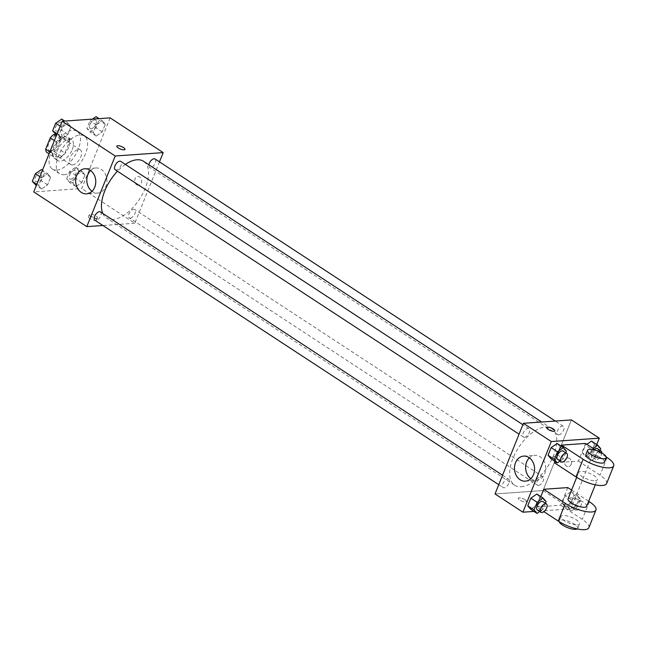 <?xml version="1.0" encoding="UTF-8"?>
<svg xmlns="http://www.w3.org/2000/svg" width="646" height="646" viewBox="0 0 646 646"><rect width="100%" height="100%" fill="white"/><g stroke="black" fill="none" stroke-linecap="round" stroke-linejoin="round"><path stroke-width="0.48" stroke-dasharray="3.23 2.42" d="M72.433 164.964A8.761 4.498 123.2 0 0 80.128 158.302A8.761 4.498 123.2 0 0 80.338 149.904A8.761 4.498 123.2 0 0 71.779 154.774A8.761 4.498 123.2 0 0 70.737 164.577A8.761 4.498 123.2 0 0 72.433 164.964M50.856 150.833A8.761 4.498 123.2 0 0 58.544 144.171A8.761 4.498 123.2 0 0 58.762 135.773A8.761 4.498 123.2 0 0 50.194 140.65A8.761 4.498 123.2 0 0 49.161 150.445A8.761 4.498 123.2 0 0 50.856 150.833M55.637 134.408L61.354 134.005A11.903 6.105 123.2 0 1 62.234 137.025L57.68 148.354A11.903 6.105 123.2 0 1 54.256 151.673L46.56 152.214M62.234 137.025L69.429 141.732L64.875 153.062L57.68 148.354M54.256 151.673L61.451 156.38L53.755 156.921L49.048 153.837M61.451 156.38A11.903 6.105 123.2 0 0 64.875 153.062M69.429 141.732A11.903 6.105 123.2 0 0 68.549 138.72L61.354 134.005M53.755 156.921A11.903 6.105 123.2 0 1 52.875 153.91L57.429 142.58A11.903 6.105 123.2 0 1 60.853 139.261L68.549 138.72M68.654 147.288A12.524 6.428 -56.8 0 1 54.296 158.294A12.524 6.428 -56.8 0 1 55.782 144.3A12.524 6.428 -56.8 0 1 68.016 137.348A12.524 6.428 -56.8 0 1 68.654 147.288M72.247 149.646A12.524 6.428 123.2 0 0 71.609 139.697A12.524 6.428 123.2 0 0 59.375 146.658A12.524 6.428 123.2 0 0 57.89 160.652A12.524 6.428 123.2 0 0 60.312 161.217A12.524 6.428 123.2 0 0 72.247 149.646M57.429 142.58L54.377 140.578M52.875 153.91L49.823 151.907M60.853 139.261L56.145 136.177M56.759 170.043A22.537 11.563 123.2 0 0 76.543 152.916A22.537 11.563 123.2 0 0 77.1 131.316A22.537 11.563 123.2 0 0 55.08 143.84A22.537 11.563 123.2 0 0 52.407 169.034A22.537 11.563 123.2 0 0 56.759 170.043M63.954 174.751A22.537 11.563 123.2 0 0 83.73 157.624A22.537 11.563 123.2 0 0 84.287 136.031A22.537 11.563 123.2 0 0 62.266 148.548A22.537 11.563 123.2 0 0 59.593 173.742A22.537 11.563 123.2 0 0 63.954 174.751M102.326 120.77L105.29 124.282L102.221 131.929L96.181 136.072L93.218 132.559L96.294 124.912L102.326 120.77L105.29 124.282L102.221 131.929L96.181 136.072L93.218 132.559L96.294 124.912L102.326 120.77L99.088 118.654M68.008 123.192L70.971 126.697L67.903 134.344L61.863 138.486L58.899 134.982L61.976 127.335L68.008 123.192L70.971 126.697L67.903 134.344L61.863 138.486L58.899 134.982L61.976 127.335L68.008 123.192L64.77 121.068M110.143 117.871L81.743 188.519L33.745 191.902M82.026 171.287L84.989 174.791L81.913 182.438L75.873 186.581L72.909 183.076L75.986 175.429L82.026 171.287L84.989 174.791L81.913 182.438L75.873 186.581L72.909 183.076L75.986 175.429L82.026 171.287L75.727 167.161L78.691 170.673L75.614 178.32L69.582 182.455L66.619 178.95L69.695 171.303L75.727 167.161M47.707 173.701L50.671 177.206L47.594 184.853L41.554 188.995L38.59 185.491L41.667 177.844L47.707 173.701L50.671 177.206L47.594 184.853L41.554 188.995L38.59 185.491L41.667 177.844L47.707 173.701L42.442 170.261M159.473 161.863L134.796 223.258L81.743 188.519M136.653 184.732A4.385 3.505 -94 0 0 138.51 185.24A4.385 3.505 -94 0 0 141.7 180.622A4.385 3.505 -94 0 0 137.897 176.495A4.385 3.505 -94 0 0 134.756 179.927A4.385 3.505 -94 0 0 136.653 184.732M102.787 213.438A33.858 17.369 123.2 0 0 106.445 217.952A33.858 17.369 123.2 0 0 112.993 219.47A33.858 17.369 123.2 0 0 142.709 193.735A33.858 17.369 123.2 0 0 143.541 161.298M125.356 164.415A33.858 17.369 123.2 0 0 117.467 171.222M134.796 223.258L102.916 225.502M115.246 169.769A5.006 2.568 123.2 0 0 116.215 169.995A5.006 2.568 123.2 0 0 120.608 166.184A5.006 2.568 123.2 0 0 120.729 161.387M148.895 164.803A5.006 2.568 123.2 0 0 149.565 167.346A5.006 2.568 123.2 0 0 150.534 167.572A5.006 2.568 123.2 0 0 154.927 163.769A5.006 2.568 123.2 0 0 155.048 158.973M130.226 218.09A5.006 2.568 123.2 0 0 134.618 214.278A5.006 2.568 123.2 0 0 134.748 209.482A5.006 2.568 123.2 0 0 129.854 212.259A5.006 2.568 123.2 0 0 129.257 217.864A5.006 2.568 123.2 0 0 130.226 218.09M100.429 211.896A5.006 2.568 -56.8 0 1 99.831 217.492A5.006 2.568 -56.8 0 1 94.938 220.278M95.656 220.472A4.385 1.365 21.9 0 0 96.569 220.044A4.385 1.365 21.9 0 0 93.016 217.137A4.385 1.365 21.9 0 0 88.437 216.773A4.385 1.365 21.9 0 0 90.876 219.164A4.385 1.365 21.9 0 0 95.656 220.472M96.545 218.243A4.385 1.365 21.9 0 0 97.465 217.815A4.385 1.365 21.9 0 0 93.912 214.916A4.385 1.365 21.9 0 0 89.334 214.553A4.385 1.365 21.9 0 0 91.764 216.943A4.385 1.365 21.9 0 0 96.545 218.243M124.969 149.404L124.969 149.404A4.385 1.365 -158.1 0 1 120.39 149.032A4.385 1.365 -158.1 0 1 116.837 146.133L116.837 146.133M90.553 170.504A12.565 10.045 86 0 1 95.988 167.984A12.565 10.045 86 0 1 106.889 179.814A12.565 10.045 86 0 1 97.756 193.049A12.565 10.045 86 0 1 92.418 191.596A12.565 10.045 86 0 1 92.023 191.321M136.645 184.732A4.385 3.505 -94 0 0 138.51 185.24A4.385 3.505 -94 0 0 141.7 180.622A4.385 3.505 -94 0 0 137.897 176.495A4.385 3.505 -94 0 0 134.756 179.927A4.385 3.505 -94 0 0 136.645 184.732M521.233 486.777A33.858 17.369 123.2 0 0 550.941 461.05A33.858 17.369 123.2 0 0 551.781 428.605A33.858 17.369 123.2 0 0 518.698 447.42A33.858 17.369 123.2 0 0 514.684 485.259A33.858 17.369 123.2 0 0 521.233 486.777M507.691 478.985A5.006 2.568 -56.8 0 1 508.66 479.203A5.006 2.568 -56.8 0 1 508.071 484.807A5.006 2.568 -56.8 0 1 503.177 487.585A5.006 2.568 -56.8 0 1 503.299 482.788A5.006 2.568 -56.8 0 1 507.691 478.985M558.766 434.879A5.006 2.568 123.2 0 0 563.167 431.076A5.006 2.568 123.2 0 0 563.288 426.279A5.006 2.568 123.2 0 0 558.394 429.057A5.006 2.568 123.2 0 0 557.797 434.661A5.006 2.568 123.2 0 0 558.766 434.879M538.465 485.396A5.006 2.568 123.2 0 0 542.858 481.585A5.006 2.568 123.2 0 0 542.979 476.788A5.006 2.568 123.2 0 0 538.086 479.574A5.006 2.568 123.2 0 0 537.496 485.17A5.006 2.568 123.2 0 0 538.465 485.396M524.447 437.302A5.006 2.568 123.2 0 0 528.848 433.49A5.006 2.568 123.2 0 0 528.969 428.694A5.006 2.568 123.2 0 0 524.076 431.48A5.006 2.568 123.2 0 0 523.478 437.076A5.006 2.568 123.2 0 0 524.447 437.302M543.028 490.564L571.427 419.916L543.028 490.564L495.03 493.948L543.028 490.564L570.903 508.814L533.959 511.422M41.409 169.583L44.372 173.088L41.296 180.735L35.264 184.877M36.564 181.647A5.006 2.568 123.2 0 0 40.956 177.836A5.006 2.568 123.2 0 0 41.078 173.039A5.006 2.568 123.2 0 0 36.184 175.817A5.006 2.568 123.2 0 0 35.595 181.421A5.006 2.568 123.2 0 0 36.564 181.647M50.671 177.206L44.372 173.088M47.594 184.853L41.296 180.735M41.554 188.995L36.297 185.555M38.59 185.491L36.798 184.312M41.667 177.844L39.866 176.665M36.531 181.623A5.006 2.568 123.2 0 0 40.924 177.82A5.006 2.568 123.2 0 0 41.053 173.023A5.006 2.568 123.2 0 0 36.16 175.801A5.006 2.568 123.2 0 0 35.562 181.397A5.006 2.568 123.2 0 0 36.531 181.623M61.717 119.066L64.681 122.579L61.604 130.226L55.564 134.368M56.864 131.13A5.006 2.568 123.2 0 0 61.265 127.327A5.006 2.568 123.2 0 0 61.386 122.53A5.006 2.568 123.2 0 0 56.493 125.308A5.006 2.568 123.2 0 0 55.895 130.904A5.006 2.568 123.2 0 0 56.864 131.13M70.971 126.697L64.681 122.579M67.903 134.344L61.604 130.226M61.863 138.486L56.598 135.038M58.899 134.982L57.098 133.803M61.976 127.335L60.175 126.156M56.84 131.114A5.006 2.568 123.2 0 0 61.233 127.31A5.006 2.568 123.2 0 0 61.354 122.506A5.006 2.568 123.2 0 0 56.46 125.292A5.006 2.568 123.2 0 0 55.871 130.888A5.006 2.568 123.2 0 0 56.84 131.114M70.882 179.225A5.006 2.568 123.2 0 0 75.275 175.421A5.006 2.568 123.2 0 0 75.396 170.617A5.006 2.568 123.2 0 0 70.503 173.403A5.006 2.568 123.2 0 0 69.913 178.999A5.006 2.568 123.2 0 0 70.882 179.225M84.989 174.791L78.691 170.673M81.913 182.438L75.614 178.32M75.873 186.581L69.582 182.455M72.909 183.076L66.619 178.95M75.986 175.429L69.695 171.303M70.85 179.208A5.006 2.568 123.2 0 0 75.243 175.397A5.006 2.568 123.2 0 0 75.372 170.601A5.006 2.568 123.2 0 0 70.479 173.386A5.006 2.568 123.2 0 0 69.881 178.982A5.006 2.568 123.2 0 0 70.85 179.208M96.036 116.651L98.999 120.156L95.923 127.803L89.883 131.946L86.927 128.441L89.996 120.794L92.435 119.122M91.183 128.715A5.006 2.568 123.2 0 0 95.584 124.904A5.006 2.568 123.2 0 0 95.705 120.108A5.006 2.568 123.2 0 0 90.811 122.893A5.006 2.568 123.2 0 0 90.214 128.489A5.006 2.568 123.2 0 0 91.183 128.715A5.006 2.568 123.2 0 0 95.551 124.888A5.006 2.568 123.2 0 0 95.673 120.091A5.006 2.568 123.2 0 0 90.779 122.869A5.006 2.568 123.2 0 0 90.19 128.473A5.006 2.568 123.2 0 0 91.159 128.699M105.29 124.282L98.999 120.156M102.221 131.929L95.923 127.803M96.181 136.072L89.883 131.946M93.218 132.559L86.927 128.441M96.294 124.912L89.996 120.794M545.458 503.299L543.052 509.274L539.757 511.535M537.343 509.96A5.006 2.568 123.2 0 0 538.312 510.187A5.006 2.568 123.2 0 0 542.705 506.375A5.006 2.568 123.2 0 0 542.834 501.579M546.128 501.627L539.83 497.509L536.866 494.004L539.83 497.509L536.753 505.156L530.721 509.298L536.753 505.156L543.052 509.274M565.759 452.789L563.36 458.765L560.058 461.026M557.651 459.451A5.006 2.568 123.2 0 0 558.62 459.677A5.006 2.568 123.2 0 0 563.013 455.866A5.006 2.568 123.2 0 0 563.134 451.07M566.429 451.118L560.139 447L557.175 443.487L560.139 447L557.062 454.647L551.022 458.789L557.062 454.647L563.36 458.765M577.484 495.708L580.447 499.213L577.371 506.86L571.33 511.002L568.367 507.49L571.444 499.842L577.484 495.708L571.185 491.582L574.149 495.094L571.072 502.741L565.04 506.876L562.077 503.371L565.153 495.724L571.185 491.582L574.149 495.094L571.072 502.741L565.04 506.876L562.077 503.371L565.153 495.724L571.185 491.582M572.631 507.764A5.006 2.568 123.2 0 0 577.023 503.961A5.006 2.568 123.2 0 0 577.153 499.164A5.006 2.568 123.2 0 0 572.259 501.942A5.006 2.568 123.2 0 0 571.662 507.546A5.006 2.568 123.2 0 0 572.631 507.764M580.447 499.213L574.149 495.094M577.371 506.86L571.072 502.741M571.33 511.002L565.04 506.876M568.367 507.49L562.077 503.371M571.444 499.842L565.153 495.724M576.232 510.122A5.006 2.568 123.2 0 0 580.625 506.319A5.006 2.568 123.2 0 0 580.746 501.514A5.006 2.568 123.2 0 0 575.852 504.3A5.006 2.568 123.2 0 0 575.263 509.896A5.006 2.568 123.2 0 0 576.232 510.122M600.077 450.367L597.671 456.351L591.639 460.493L588.676 456.98L591.752 449.333L593.117 448.397M594.498 449.301A5.006 2.568 123.2 0 0 591.534 453.54A5.006 2.568 123.2 0 0 591.97 457.029A5.006 2.568 123.2 0 0 592.939 457.255A5.006 2.568 123.2 0 0 597.332 453.452A5.006 2.568 123.2 0 0 597.453 448.655M600.748 448.704L594.457 444.577L591.494 441.073L594.457 444.577L591.381 452.224L585.341 456.367L582.377 452.862L585.454 445.215L586.818 444.278L585.454 445.215L591.752 449.333M597.671 456.351L591.381 452.224L585.341 456.367L582.377 452.862L585.454 445.215M591.639 460.493L585.341 456.367M588.676 456.98L582.377 452.862M598.592 451.32A5.006 2.568 123.2 0 0 595.241 455.583A5.006 2.568 123.2 0 0 595.564 459.387A5.006 2.568 123.2 0 0 596.533 459.613A5.006 2.568 123.2 0 0 601.789 452.903M524.948 499.657A4.385 1.365 -158.1 0 1 526.393 501.482A4.385 1.365 -158.1 0 1 521.815 501.11A4.385 1.365 -158.1 0 1 518.253 498.211A4.385 1.365 -158.1 0 1 520.821 497.945A4.385 1.365 -158.1 0 1 524.948 499.657M524.948 499.665A4.385 1.365 21.9 0 0 520.821 497.953A4.385 1.365 21.9 0 0 518.253 498.211A4.385 1.365 21.9 0 0 521.815 501.118A4.385 1.365 21.9 0 0 526.385 501.482A4.385 1.365 21.9 0 0 524.948 499.665M530.834 478.646A12.565 10.045 -94 0 0 536.56 480.374A12.565 10.045 -94 0 0 545.563 470.546A12.565 10.045 -94 0 0 540.129 456.77A12.565 10.045 -94 0 0 534.791 455.317A12.565 10.045 -94 0 0 529.365 457.828M546.653 427.571L546.653 427.571A4.385 1.365 21.9 0 0 548.099 429.388A4.385 1.365 21.9 0 0 552.225 431.1A4.385 1.365 21.9 0 0 554.785 430.842L554.785 430.842M571.169 464.369A4.385 3.505 -94 0 0 570.919 459.952A4.385 3.505 -94 0 0 567.713 457.933A4.385 3.505 -94 0 0 564.523 462.552A4.385 3.505 -94 0 0 568.327 466.678A4.385 3.505 -94 0 0 571.169 464.369M596.751 444.521L570.903 508.814M571.161 464.369A4.385 3.505 86 0 1 568.327 466.678A4.385 3.505 86 0 1 564.523 462.552A4.385 3.505 86 0 1 567.713 457.933A4.385 3.505 86 0 1 570.911 459.952A4.385 3.505 86 0 1 571.161 464.369M594.457 444.577L591.381 452.224M560.139 447L557.062 454.647M539.83 497.509L536.753 505.156M585.526 443.431L578.428 461.091L554.429 462.786M561.14 446.087L554.995 461.381M567.777 487.585L560.68 505.245L536.681 506.94L543.9 511.664M540.839 496.596L536.681 506.94M586.657 506.294A10.021 3.125 21.9 0 0 578.525 499.665A10.021 3.125 21.9 0 0 568.068 498.825M571.581 490.08L588.676 501.272M595.208 480.777A10.021 3.125 21.9 0 0 597.308 479.808A10.021 3.125 21.9 0 0 589.176 473.171A10.021 3.125 21.9 0 0 578.719 472.331A10.021 3.125 21.9 0 0 584.275 477.798A10.021 3.125 21.9 0 0 595.208 480.777M606.602 483.539A20.034 6.25 21.9 0 0 600.013 475.222L578.428 461.091M577.459 524.932A10.021 3.125 21.9 0 0 579.559 523.963A10.021 3.125 21.9 0 0 571.427 517.325A10.021 3.125 21.9 0 0 560.97 516.485A10.021 3.125 21.9 0 0 566.526 521.952A10.021 3.125 21.9 0 0 577.459 524.932M588.853 527.693A20.034 6.25 21.9 0 0 582.264 519.376L560.68 505.245M577.29 528.929A10.021 3.125 21.9 0 0 577.782 528.371A10.021 3.125 21.9 0 0 569.651 521.742A10.021 3.125 21.9 0 0 559.194 520.902A10.021 3.125 21.9 0 0 559.17 521.645M604.406 462.148A10.021 3.125 21.9 0 0 598.842 456.674A10.021 3.125 21.9 0 0 587.917 453.694A10.021 3.125 21.9 0 0 585.817 454.671M606.198 456.964L596.185 450.415M589.362 501.716L582.264 519.376M607.111 457.562L600.013 475.222M49.161 150.445L70.737 164.577M58.762 135.773L80.338 149.904M71.609 139.697L68.016 137.348M57.89 160.652L54.296 158.294M84.287 136.031L77.1 131.316M59.593 173.742L52.407 169.034M89.334 214.553L88.437 216.773M97.465 217.815L96.569 220.044M95.988 167.984L84.828 168.776M97.756 193.049L86.596 193.832M551.781 428.605L541.711 422.016M514.684 485.259L106.445 217.952M498.752 484.694L503.177 487.585M502.564 475.214L508.66 479.203M563.288 426.279L555.31 421.055M557.797 434.661L149.565 167.346M542.979 476.788L134.748 209.482M537.496 485.17L129.257 217.864M528.969 428.694L522.872 424.705M523.478 437.076L519.061 434.177M580.746 501.514L577.153 499.164M575.263 509.896L571.662 507.546M595.564 459.387L591.97 457.029M525.4 481.165L536.56 480.374M523.64 456.1L534.791 455.317M595.289 484.831L597.308 479.808M576.7 477.354L578.719 472.331M577.782 528.371L579.559 523.963M559.194 520.902L560.97 516.485"/><path stroke-width="0.97" d="M49.823 151.907L45.68 149.194L50.235 137.873A11.903 6.105 123.2 0 1 53.658 134.554L55.637 134.408M45.68 149.194A11.903 6.105 123.2 0 0 46.56 152.214L49.048 153.837M54.377 140.578L50.235 137.873M56.145 136.177L53.658 134.554M102.916 225.502L86.798 226.633L33.745 191.902L62.145 121.254L110.143 117.871L163.196 152.609L159.473 161.863M541.711 422.016L143.541 161.298A33.858 17.369 123.2 0 0 125.356 164.415M117.467 171.222A33.858 17.369 123.2 0 0 102.787 213.438M86.798 226.633L115.198 155.993L163.196 152.609M522.872 424.705L120.729 161.387A5.006 2.568 123.2 0 0 115.836 164.173A5.006 2.568 123.2 0 0 115.246 169.769L519.061 434.177M555.31 421.055L155.048 158.973A5.006 2.568 123.2 0 0 151.511 160.119A5.006 2.568 123.2 0 0 148.895 164.803M498.752 484.694L94.938 220.278A5.006 2.568 -56.8 0 1 95.067 215.481A5.006 2.568 -56.8 0 1 99.46 211.67A5.006 2.568 -56.8 0 1 100.429 211.896L502.564 475.214M115.198 155.993L62.145 121.254M81.259 192.379A12.565 10.045 86 0 1 75.824 178.603A12.565 10.045 86 0 1 84.828 168.776A12.565 10.045 86 0 1 95.729 180.597A12.565 10.045 86 0 1 86.596 193.832A12.565 10.045 86 0 1 81.259 192.379M116.837 146.133A4.385 1.365 -158.1 0 1 117.758 145.705A4.385 1.365 -158.1 0 1 122.538 147.005A4.385 1.365 -158.1 0 1 124.969 149.396A4.385 1.365 -158.1 0 1 120.398 149.032A4.385 1.365 -158.1 0 1 116.837 146.133A4.385 1.365 -158.1 0 1 117.758 145.705A4.385 1.365 -158.1 0 1 122.538 147.005A4.385 1.365 -158.1 0 1 124.969 149.404M92.023 191.321A12.565 10.045 86 0 1 90.553 170.504M533.959 511.422L522.905 512.197L495.03 493.948L523.43 423.3L571.427 419.916L599.302 438.174L596.751 444.521M36.297 185.555L32.3 181.373L35.377 173.726L41.409 169.583L42.442 170.261M36.798 184.312L32.3 181.373M39.866 176.665L35.377 173.726M56.598 135.038L52.609 130.855L55.677 123.208L61.717 119.066L64.77 121.068M57.098 133.803L52.609 130.855M60.175 126.156L55.677 123.208M92.435 119.122L96.036 116.651L99.088 118.654M539.757 511.535L537.012 513.417L534.048 509.912L537.125 502.265L543.165 498.123L546.128 501.627L545.458 503.299M546.427 503.937L542.834 501.579A5.006 2.568 123.2 0 0 537.94 504.365A5.006 2.568 123.2 0 0 537.343 509.96L540.944 512.318A5.006 2.568 123.2 0 0 541.913 512.544A5.006 2.568 123.2 0 0 546.306 508.733A5.006 2.568 123.2 0 0 546.427 503.937A5.006 2.568 123.2 0 0 541.534 506.714A5.006 2.568 123.2 0 0 540.944 512.318M543.165 498.123L536.866 494.004L530.834 498.139L536.866 494.004M537.012 513.417L530.721 509.298L527.758 505.786L530.834 498.139L537.125 502.265M534.048 509.912L527.758 505.786L530.834 498.139M560.058 461.026L557.32 462.907L554.357 459.403L557.433 451.756L563.465 447.613L566.429 451.118L565.759 452.789M566.736 453.427L563.134 451.07A5.006 2.568 123.2 0 0 558.241 453.855A5.006 2.568 123.2 0 0 557.651 459.451L561.245 461.801A5.006 2.568 123.2 0 0 562.214 462.027A5.006 2.568 123.2 0 0 566.607 458.224A5.006 2.568 123.2 0 0 566.736 453.427A5.006 2.568 123.2 0 0 561.842 456.205A5.006 2.568 123.2 0 0 561.245 461.801M563.465 447.613L557.175 443.487L551.135 447.63L557.175 443.487M557.32 462.907L551.022 458.789L548.066 455.277L551.135 447.63L557.433 451.756M554.357 459.403L548.066 455.277L551.135 447.63M593.117 448.397L597.784 445.191L600.748 448.704L600.077 450.367M601.789 452.903A5.006 2.568 123.2 0 0 601.055 451.005L597.453 448.655A5.006 2.568 123.2 0 0 594.498 449.301M597.784 445.191L591.494 441.073L586.818 444.278L591.494 441.073M601.055 451.005A5.006 2.568 123.2 0 0 598.592 451.32M528.969 457.562A12.565 10.045 86 0 1 534.404 471.33A12.565 10.045 86 0 1 525.4 481.165A12.565 10.045 86 0 1 514.499 469.335A12.565 10.045 86 0 1 523.64 456.1A12.565 10.045 86 0 1 528.969 457.562M522.905 512.197L551.304 441.549L523.43 423.3L571.427 419.916M495.03 493.948L523.43 423.3M529.365 457.828A12.565 10.045 -94 0 0 530.834 478.646M548.099 429.388A4.385 1.365 -158.1 0 1 546.653 427.571A4.385 1.365 -158.1 0 1 551.232 427.935A4.385 1.365 -158.1 0 1 554.785 430.842A4.385 1.365 -158.1 0 1 552.225 431.1A4.385 1.365 -158.1 0 1 548.099 429.388M551.304 441.549L599.302 438.174M554.785 430.842A4.385 1.365 21.9 0 0 551.232 427.935A4.385 1.365 21.9 0 0 546.653 427.571M551.022 458.789L548.066 455.277M530.721 509.298L527.758 505.786M596.185 450.415L585.526 443.431L561.527 445.126L561.14 446.087M554.995 461.381L554.429 462.786L576.014 476.918A20.034 6.25 21.9 0 0 594.877 484.742A20.034 6.25 21.9 0 0 606.602 483.539L613.7 465.879A20.034 6.25 21.9 0 0 607.111 457.562L606.198 456.964M571.581 490.08L567.777 487.585L543.779 489.272L540.839 496.596M576.7 477.354L568.068 498.825A10.021 3.125 21.9 0 0 573.632 504.292A10.021 3.125 21.9 0 0 584.557 507.272A10.021 3.125 21.9 0 0 586.657 506.294L595.289 484.831M588.676 501.272L589.362 501.716A20.034 6.25 -158.1 0 1 595.951 510.033A20.034 6.25 -158.1 0 1 584.234 511.236A20.034 6.25 -158.1 0 1 565.363 503.404L558.265 521.072A20.034 6.25 21.9 0 0 577.128 528.896A20.034 6.25 21.9 0 0 588.853 527.693L595.951 510.033M543.779 489.272L565.363 503.404M543.9 511.664L558.265 521.072M559.17 521.645A10.021 3.125 21.9 0 0 565.743 526.853A10.021 3.125 21.9 0 0 575.683 529.349A10.021 3.125 21.9 0 0 577.29 528.929M587.594 450.254L585.817 454.671A10.021 3.125 21.9 0 0 593.949 461.309A10.021 3.125 21.9 0 0 604.406 462.148L606.182 457.731A10.021 3.125 -158.1 0 1 595.717 456.892A10.021 3.125 -158.1 0 1 587.594 450.254A10.021 3.125 -158.1 0 1 589.693 449.285A10.021 3.125 -158.1 0 1 600.618 452.265A10.021 3.125 -158.1 0 1 606.182 457.731M561.527 445.126L583.112 459.249A20.034 6.25 21.9 0 0 601.983 467.082A20.034 6.25 21.9 0 0 613.7 465.879M583.112 459.249L576.014 476.918"/></g></svg>
